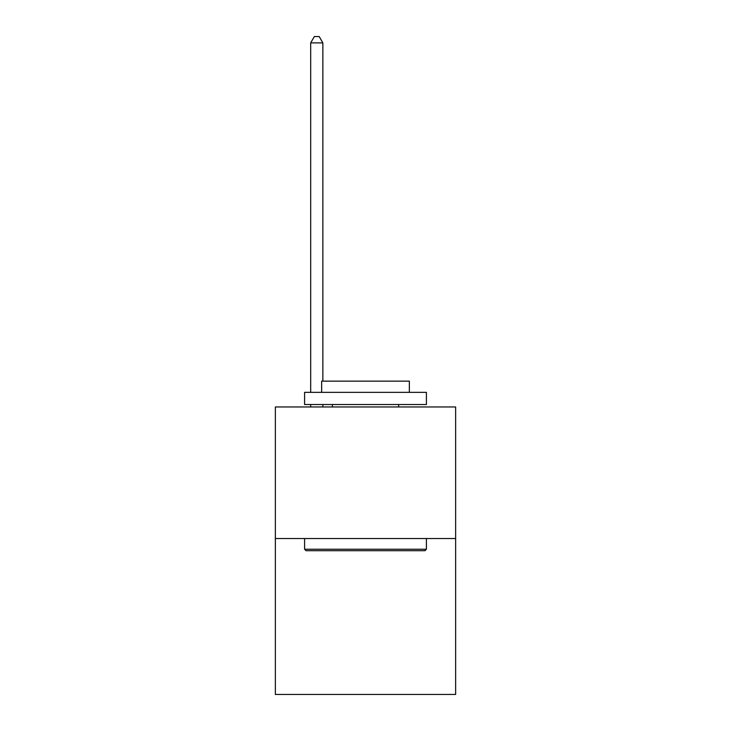 <?xml version="1.0" encoding="UTF-8"?>
<svg xmlns="http://www.w3.org/2000/svg" width="731" height="731" viewBox="0 0 731 731"><rect width="100%" height="100%" fill="white"/><g stroke="black" fill="none" stroke-linecap="round" stroke-linejoin="round"><path stroke-width="1.1" d="M455.641 538.528L455.641 406.966L275.359 406.966L275.359 694.45L455.641 694.45L455.641 538.528L275.359 538.528M424.949 550.708L306.051 550.708L304.589 549.246L426.411 549.246L424.949 550.708M304.589 392.346L426.411 392.346L426.411 404.526L304.589 404.526L304.589 392.346M409.351 392.346L409.351 381.143L321.649 381.143L321.649 392.346M304.589 538.528L304.589 549.246M426.411 538.528L426.411 549.246M332.367 404.526L332.367 406.966M398.633 404.526L398.633 406.966M322.864 406.966L322.864 404.526M322.864 381.143L322.864 42.882L310.684 42.882L310.684 392.346M310.684 406.966L310.684 404.526M310.684 42.882L314.339 36.55L319.209 36.55L322.864 42.882"/></g></svg>
